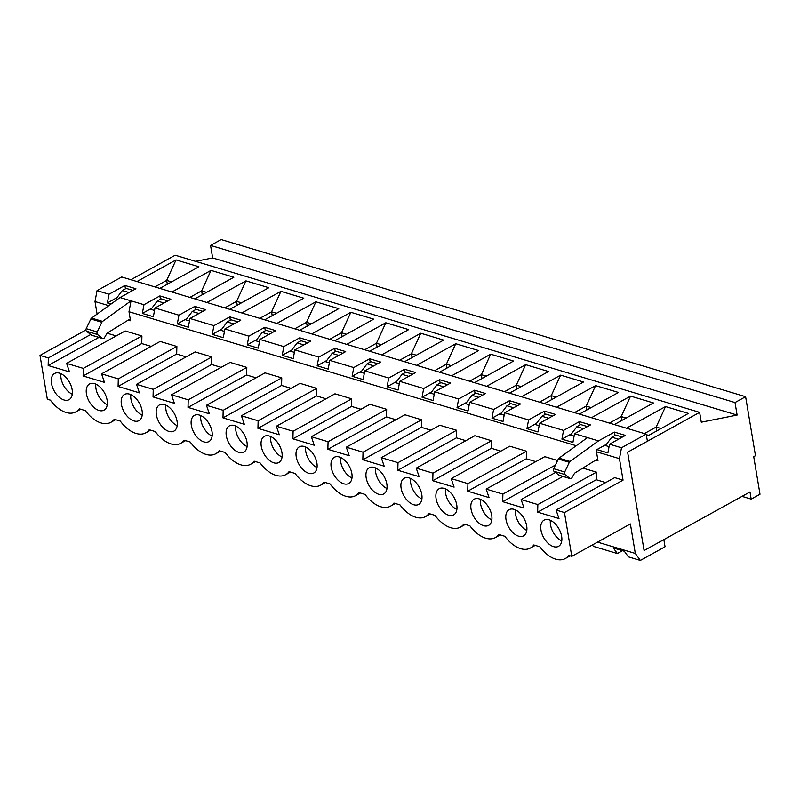 <?xml version="1.0" encoding="UTF-8"?>
<svg xmlns="http://www.w3.org/2000/svg" width="800" height="800" viewBox="0 0 800 800"><rect width="100%" height="100%" fill="white"/><g stroke="black" fill="none" stroke-linecap="round" stroke-linejoin="round"><path stroke-width="1.2" d="M116.01 298.91L117.5 299.36L116.01 298.91L122.32 290.54L129.04 292.55M699.64 412.36L701.28 422.19L737.11 415.07L735.02 402.55L745.61 396.7L755.48 455.71L753.72 456.68L760 494.23L751.18 499.12L749.98 491.96L644.09 550.54L627.63 452.19L699.64 412.36L175.18 255.23L130.91 279.72M606.45 444.31L604.64 445.31L609.06 446.63L604.64 445.31L596.88 449.6L607.89 452.9L609.52 444.19L625.4 435.4L614.39 432.1L598.5 440.89L570.04 461.45A1.99 1.38 -73.3 0 0 569.33 462.32L564.7 472.01A1.99 1.38 -73.3 0 0 564.97 474.56L569.97 478.47A1.99 1.38 -73.3 0 0 570.29 478.64L559.28 475.34A1.99 1.38 -73.3 0 1 558.95 475.17L569.97 478.47M571.49 433.83L569.68 434.83L574.1 436.15L569.68 434.83L561.91 439.13L572.92 442.43L574.55 433.71L598.5 440.89M536.52 423.36L534.71 424.36L539.13 425.68L534.71 424.36L526.95 428.65L537.96 431.95L539.59 423.24L563.54 430.41L561.91 439.13M501.56 412.88L499.75 413.88L504.17 415.2L499.75 413.88L491.99 418.18L503 421.48L504.62 412.76L528.58 419.94L526.95 428.65M466.6 402.41L464.79 403.41L469.2 404.73L464.79 403.41L457.02 407.7L468.03 411L469.66 402.29L493.61 409.46L491.99 418.18M431.63 391.93L429.82 392.93L434.24 394.25L429.82 392.93L422.06 397.23L433.07 400.53L434.7 391.81L458.65 398.99L457.02 407.7M396.67 381.46L394.86 382.46L399.28 383.78L394.86 382.46L387.09 386.75L398.11 390.05L399.73 381.34L423.68 388.51L422.06 397.23M361.7 370.98L359.9 371.98L364.31 373.3L359.9 371.98L352.13 376.28L363.14 379.58L364.77 370.86L388.72 378.04L387.09 386.75M326.74 360.51L324.93 361.51L329.35 362.83L324.93 361.51L317.17 365.8L328.18 369.1L329.81 360.39L353.76 367.56L352.13 376.28M291.78 350.03L289.97 351.03L294.39 352.35L289.97 351.03L282.2 355.33L293.22 358.63L294.84 349.91L318.79 357.09L317.17 365.8M256.81 339.56L255 340.56L259.42 341.88L255 340.56L247.24 344.85L258.25 348.15L259.88 339.44L283.83 346.61L282.2 355.33M221.85 329.08L220.04 330.08L224.46 331.4L220.04 330.08L212.28 334.38L223.29 337.68L224.91 328.96L248.87 336.14L247.24 344.85M186.89 318.6L185.08 319.61L189.49 320.93L185.08 319.61L177.31 323.9L188.32 327.2L189.95 318.49L213.9 325.66L212.28 334.38M151.92 308.13L150.11 309.13L154.53 310.45L150.11 309.13L142.35 313.43L153.36 316.73L154.99 308.01L178.94 315.19L177.31 323.9M745.61 396.7L221.15 239.57L210.56 245.43L735.02 402.55M150.97 309.39L157.29 301.01L164 303.02M157.29 301.01L161.17 298.86L167.88 300.88M202.28 294.72L201.64 290.88L206.56 292.35M171.92 292.01L210.99 270.39L233.87 277.24L194.79 298.86M210.99 270.39L201.64 290.88L189.87 297.39M185.94 319.86L192.25 311.49L198.96 313.5M192.25 311.49L196.13 309.34L202.85 311.35M237.24 305.2L236.6 301.35L241.52 302.83M206.88 302.49L245.96 280.87L268.83 287.72L229.75 309.34M245.96 280.87L236.6 301.35L224.83 307.86M220.9 330.34L227.21 321.96L233.93 323.97M227.21 321.96L231.1 319.81L237.81 321.83M272.21 315.67L271.57 311.83L276.49 313.3M241.84 312.96L280.92 291.34L303.8 298.2L264.72 319.81M280.92 291.34L271.57 311.83L259.8 318.34M255.87 340.81L262.18 332.44L268.89 334.45M262.18 332.44L266.06 330.29L272.77 332.3M307.17 326.15L306.53 322.3L311.45 323.78M276.81 323.44L315.89 301.82L338.76 308.67L299.68 330.29M315.89 301.82L306.53 322.3L294.76 328.82M290.83 351.29L297.14 342.91L303.86 344.92M297.14 342.91L301.02 340.76L307.74 342.78M342.14 336.62L341.49 332.78L346.41 334.25M311.77 333.91L350.85 312.29L373.72 319.15L334.64 340.76M350.85 312.29L341.49 332.78L329.72 339.29M325.79 361.76L332.1 353.39L338.82 355.4M332.1 353.39L335.99 351.24L342.7 353.25M377.1 347.1L376.46 343.25L381.38 344.73M346.73 344.39L385.81 322.77L408.69 329.62L369.61 351.24M385.81 322.77L376.46 343.25L364.69 349.77M360.76 372.24L367.07 363.86L373.78 365.87M367.07 363.86L370.95 361.71L377.67 363.73M412.06 357.57L411.42 353.73L416.34 355.2M381.7 354.86L420.78 333.24L443.65 340.1L404.57 361.71M420.78 333.24L411.42 353.73L399.65 360.24M395.72 382.71L402.03 374.34L408.75 376.35M402.03 374.34L405.91 372.19L412.63 374.2M447.03 368.05L446.38 364.2L451.3 365.68M416.66 365.34L455.74 343.72L478.61 350.57L439.54 372.19M455.74 343.72L446.38 364.2L434.61 370.72M430.68 393.19L436.99 384.81L443.71 386.82M436.99 384.81L440.88 382.67L447.59 384.68M481.99 378.52L481.35 374.68L486.27 376.15M451.63 375.81L490.7 354.19L513.58 361.05L474.5 382.66M490.7 354.19L481.35 374.68L469.58 381.19M465.65 403.66L471.96 395.29L478.67 397.3M471.96 395.29L475.84 393.14L482.56 395.15M516.95 389L516.31 385.16L521.23 386.63M486.59 386.29L525.67 364.67L548.54 371.52L509.46 393.14M525.67 364.67L516.31 385.16L504.54 391.67M500.61 414.14L506.92 405.76L513.64 407.78M506.92 405.76L510.8 403.62L517.52 405.63M551.92 399.47L551.27 395.63L556.2 397.1M521.55 396.76L560.63 375.14L583.51 382L544.43 403.62M560.63 375.14L551.27 395.63L539.51 402.14M535.57 424.61L541.89 416.24L548.6 418.25M541.89 416.24L545.77 414.09L552.48 416.1M586.88 409.95L586.24 406.11L591.16 407.58M556.52 407.24L595.6 385.62L618.47 392.47L579.39 414.09M595.6 385.62L586.24 406.11L574.47 412.62M570.54 435.09L576.85 426.71L583.57 428.73M576.85 426.71L580.73 424.57L587.45 426.58M621.84 420.42L621.2 416.58L626.12 418.05M591.48 417.71L630.56 396.09L653.43 402.95L614.35 424.57M630.56 396.09L621.2 416.58L609.43 423.09M136.95 281.54L176.03 259.92L198.91 266.77L159.83 288.39M626.44 428.19L665.52 406.57L688.4 413.42L648.68 435.39L646.29 434.68M605.5 445.56L611.81 437.19L618.53 439.2M611.81 437.19L615.7 435.04L622.41 437.05M656.81 430.9L656.17 427.06L661.09 428.53M665.52 406.57L656.17 427.06L644.4 433.57M195.57 261.34L212.66 257.94L210.56 245.43M737.11 415.07L212.66 257.94M751.18 499.12L742.01 496.37M167.32 284.24L166.67 280.4L171.59 281.88M154.91 286.91L166.67 280.4L176.03 259.92M122.32 290.54L126.2 288.39L132.92 290.4M108.77 305.67L95 301.54L97.1 314.09M116.23 335.93L107.13 333.2M151.2 346.4L141.72 343.56L141.92 335.98L125.19 330.97L66.6 363.38L69.5 371.9L48.16 365.5L48.36 357.92L40 355.41L47.33 399.23L50.36 400.13A28.92 17 61 0 0 75.82 411.89L80.66 409.21M186.16 356.88L176.68 354.04L176.88 346.46L160.16 341.44L101.57 373.86L104.46 382.37L83.12 375.98L83.33 368.4L66.6 363.38M221.12 367.35L211.64 364.51L211.85 356.93L195.12 351.92L136.53 384.33L139.42 392.85L118.09 386.45L118.29 378.87L101.57 373.86M256.09 377.83L246.61 374.99L246.81 367.41L230.09 362.4L171.49 394.81L174.39 403.32L153.05 396.93L153.25 389.35L136.53 384.33M291.05 388.3L281.57 385.46L281.77 377.88L265.05 372.87L206.46 405.28L209.35 413.8L188.02 407.4L188.22 399.82L171.49 394.81M326.01 398.78L316.54 395.94L316.74 388.36L300.01 383.35L241.42 415.76L244.31 424.27L222.98 417.88L223.18 410.3L206.46 405.28M360.98 409.25L351.5 406.41L351.7 398.83L334.98 393.82L276.38 426.23L279.28 434.75L257.94 428.35L258.14 420.77L241.42 415.76M395.94 419.73L386.46 416.89L386.66 409.31L369.94 404.3L311.35 436.71L314.24 445.22L292.91 438.83L293.11 431.25L276.38 426.23M430.91 430.2L421.43 427.36L421.63 419.78L404.9 414.77L346.31 447.19L349.21 455.7L327.87 449.3L328.07 441.72L311.35 436.71M465.87 440.68L456.39 437.84L456.59 430.26L439.87 425.25L381.27 457.66L384.17 466.17L362.83 459.78L363.04 452.2L346.31 447.19M500.83 451.15L491.35 448.31L491.56 440.73L474.83 435.72L416.24 468.14L419.13 476.65L397.8 470.25L398 462.67L381.27 457.66M535.8 461.63L526.32 458.79L526.52 451.21L509.79 446.2L451.2 478.61L454.1 487.12L432.76 480.73L432.96 473.15L416.24 468.14M557.61 460.52L544.76 456.67L486.17 489.09L489.06 497.6L467.72 491.2L467.93 483.62L451.2 478.61M605.72 482.58L596.25 479.74L596.45 472.16L582.84 468.08M570.29 478.64A1.99 1.38 -73.3 0 0 571.93 477.73L574.31 473.66A1.99 1.38 -73.3 0 1 575.01 472.91L596.2 459.84A1.99 1.38 -73.3 0 1 597.14 459.68A1.99 1.38 -73.3 0 1 597.98 460.81L596.47 451.78L619.46 458.67L623.05 480.13L614.69 477.62L556.09 510.04L558.99 518.55L537.65 512.15L537.85 504.57L521.13 499.56L524.02 508.07L502.69 501.68L502.89 494.1L486.17 489.09M576.23 445.72L129 311.73L130.51 320.75L128.26 320.08M130.51 320.75A1.99 1.38 -73.3 0 0 129.67 319.62A1.99 1.38 -73.3 0 0 128.74 319.78L107.54 332.86A1.99 1.38 -73.3 0 0 106.84 333.6L104.46 337.68A1.99 1.38 -73.3 0 1 102.83 338.59A1.99 1.38 -73.3 0 1 102.5 338.42L97.5 334.51A1.99 1.38 -73.3 0 1 97.23 331.96L101.87 322.27A1.99 1.38 -73.3 0 1 102.57 321.39L131.04 300.83L129 311.73M97.23 331.96L86.22 328.66A1.99 1.38 106.7 0 0 86.49 331.21L91.49 335.12A1.99 1.38 106.7 0 0 91.81 335.29A1.99 1.38 106.7 0 0 92.18 335.32M102.57 321.39L91.56 318.1L120.02 297.54L143.98 304.71L142.35 313.43M592.39 544.95L593.4 546.37L617.36 553.54L613.33 547.95L624.35 551.25L628.37 556.84L640.34 560.43L665.05 546.76L663.85 539.61L644.09 550.54L627.63 452.19L647.4 441.26L646.2 434.11L121.74 276.98L97.04 290.65L109.01 294.24L124.9 285.45L135.91 288.75L120.02 297.54M154.99 308.01L170.87 299.22L159.86 295.92L143.98 304.71M189.95 318.49L205.83 309.7L194.82 306.4L178.94 315.19M224.91 328.96L240.8 320.17L229.79 316.87L213.9 325.66M259.88 339.44L275.76 330.65L264.75 327.35L248.87 336.14M294.84 349.91L310.73 341.12L299.71 337.82L283.83 346.61M329.81 360.39L345.69 351.6L334.68 348.3L318.79 357.09M364.77 370.86L380.65 362.07L369.64 358.77L353.76 367.56M399.73 381.34L415.62 372.55L404.6 369.25L388.72 378.04M434.7 391.81L450.58 383.02L439.57 379.72L423.68 388.51M469.66 402.29L485.54 393.5L474.53 390.2L458.65 398.99M504.62 412.76L520.51 403.97L509.5 400.68L493.61 409.46M539.59 423.24L555.47 414.45L544.46 411.15L528.58 419.94M574.55 433.71L590.44 424.92L579.42 421.63L563.54 430.41M609.52 444.19L621.49 447.77L646.2 434.11M86.22 328.66L90.85 318.97A1.99 1.38 106.7 0 1 91.56 318.1M587.49 437.59L559.02 458.15L570.04 461.45M559.02 458.15A1.99 1.38 -73.3 0 0 558.32 459.02L553.69 468.71L564.7 472.01M596.47 451.78L596.88 449.6M619.46 458.67L621.49 447.77M116.96 297.65L107.38 302.95L111.02 304.04M107.38 302.95L109.01 294.24M97.04 290.65L95 301.54M623.05 480.13L564.46 512.54L556.09 510.04M597.52 542.12L635.32 553.44L630.38 523.94L571.79 556.35L568.76 555.44A28.92 17 61 0 1 565.31 558.54A28.92 17 61 0 1 539.85 546.78L533.79 544.97A28.92 17 61 0 1 530.35 548.06A28.92 17 61 0 1 504.89 536.31L498.83 534.49A28.92 17 61 0 1 495.38 537.59A28.92 17 61 0 1 469.92 525.83L463.87 524.02A28.92 17 61 0 1 460.42 527.11A28.92 17 61 0 1 434.96 515.36L428.9 513.54A28.92 17 61 0 1 425.46 516.64A28.92 17 61 0 1 400 504.88L393.94 503.07A28.92 17 61 0 1 390.49 506.16A28.92 17 61 0 1 365.03 494.41L358.98 492.59A28.92 17 61 0 1 355.53 495.69A28.92 17 61 0 1 330.07 483.93L324.01 482.12A28.92 17 61 0 1 320.57 485.21A28.92 17 61 0 1 295.11 473.46L289.05 471.64A28.92 17 61 0 1 285.6 474.74A28.92 17 61 0 1 260.14 462.98L254.09 461.17A28.92 17 61 0 1 250.64 464.26A28.92 17 61 0 1 225.18 452.51L219.12 450.69A28.92 17 61 0 1 215.67 453.79A28.92 17 61 0 1 190.21 442.03L184.16 440.22A28.92 17 61 0 1 180.71 443.31A28.92 17 61 0 1 155.25 431.56L149.19 429.74A28.92 17 61 0 1 145.75 432.84A28.92 17 61 0 1 120.29 421.08L114.23 419.27A28.92 17 61 0 1 110.78 422.36A28.92 17 61 0 1 85.32 410.61L79.27 408.79A28.92 17 61 0 1 75.82 411.89M561.76 540.87A14.96 8.79 61 0 1 550.52 524.87A14.96 8.79 61 0 1 550.39 520.32M540.99 530.14A14.96 8.79 61 0 1 544.07 520.14A14.96 8.79 61 0 1 559.01 528.98A14.96 8.79 61 0 1 558.55 546.32A14.96 8.79 61 0 1 548.18 543.38A14.96 8.79 61 0 1 540.99 530.14M640.34 560.43L635.32 553.44M596.25 479.74L537.65 512.15M596.45 472.16L537.85 504.57M526.8 530.4A14.96 8.79 61 0 1 515.56 514.39A14.96 8.79 61 0 1 515.43 509.85M506.02 519.66A14.96 8.79 61 0 1 509.11 509.67A14.96 8.79 61 0 1 524.04 518.5A14.96 8.79 61 0 1 523.59 535.85A14.96 8.79 61 0 1 513.22 532.91A14.96 8.79 61 0 1 506.02 519.66M491.84 519.92A14.96 8.79 61 0 1 480.59 503.92A14.96 8.79 61 0 1 480.47 499.37M471.06 509.19A14.96 8.79 61 0 1 474.14 499.19A14.96 8.79 61 0 1 489.08 508.03A14.96 8.79 61 0 1 488.63 525.37A14.96 8.79 61 0 1 478.25 522.43A14.96 8.79 61 0 1 471.06 509.19M456.87 509.45A14.96 8.79 61 0 1 445.63 493.44A14.96 8.79 61 0 1 445.5 488.89M436.1 498.71A14.96 8.79 61 0 1 439.18 488.72A14.96 8.79 61 0 1 454.11 497.55A14.96 8.79 61 0 1 453.66 514.9A14.96 8.79 61 0 1 443.29 511.96A14.96 8.79 61 0 1 436.1 498.71M421.91 498.97A14.96 8.79 61 0 1 410.66 482.97A14.96 8.79 61 0 1 410.54 478.42M401.13 488.24A14.96 8.79 61 0 1 404.22 478.24A14.96 8.79 61 0 1 419.15 487.08A14.96 8.79 61 0 1 418.7 504.42A14.96 8.79 61 0 1 408.33 501.48A14.96 8.79 61 0 1 401.13 488.24M386.94 488.5A14.96 8.79 61 0 1 375.7 472.49A14.96 8.79 61 0 1 375.57 467.94M366.17 477.76A14.96 8.79 61 0 1 369.25 467.77A14.96 8.79 61 0 1 384.19 476.6A14.96 8.79 61 0 1 383.74 493.95A14.96 8.79 61 0 1 373.36 491.01A14.96 8.79 61 0 1 366.17 477.76M351.98 478.02A14.96 8.79 61 0 1 340.74 462.02A14.96 8.79 61 0 1 340.61 457.47M331.21 467.29A14.96 8.79 61 0 1 334.29 457.29A14.96 8.79 61 0 1 349.22 466.13A14.96 8.79 61 0 1 348.77 483.47A14.96 8.79 61 0 1 338.4 480.53A14.96 8.79 61 0 1 331.21 467.29M317.02 467.55A14.96 8.79 61 0 1 305.77 451.54A14.96 8.79 61 0 1 305.65 446.99M296.24 456.81A14.96 8.79 61 0 1 299.33 446.82A14.96 8.79 61 0 1 314.26 455.65A14.96 8.79 61 0 1 313.81 473A14.96 8.79 61 0 1 303.44 470.06A14.96 8.79 61 0 1 296.24 456.81M282.05 457.07A14.96 8.79 61 0 1 270.81 441.07A14.96 8.79 61 0 1 270.68 436.52M261.28 446.34A14.96 8.79 61 0 1 264.36 436.34A14.96 8.79 61 0 1 279.3 445.18A14.96 8.79 61 0 1 278.84 462.52A14.96 8.79 61 0 1 268.47 459.58A14.96 8.79 61 0 1 261.28 446.34M247.09 446.6A14.96 8.79 61 0 1 235.85 430.59A14.96 8.79 61 0 1 235.72 426.04M226.32 435.86A14.96 8.79 61 0 1 229.4 425.87A14.96 8.79 61 0 1 244.33 434.7A14.96 8.79 61 0 1 243.88 452.05A14.96 8.79 61 0 1 233.51 449.11A14.96 8.79 61 0 1 226.32 435.86M212.13 436.12A14.96 8.79 61 0 1 200.88 420.12A14.96 8.79 61 0 1 200.76 415.57M191.35 425.39A14.96 8.79 61 0 1 194.43 415.39A14.96 8.79 61 0 1 209.37 424.23A14.96 8.79 61 0 1 208.92 441.57A14.96 8.79 61 0 1 198.55 438.63A14.96 8.79 61 0 1 191.35 425.39M177.16 425.65A14.96 8.79 61 0 1 165.92 409.64A14.96 8.79 61 0 1 165.79 405.09M156.39 414.91A14.96 8.79 61 0 1 159.47 404.92A14.96 8.79 61 0 1 174.41 413.75A14.96 8.79 61 0 1 173.95 431.1A14.96 8.79 61 0 1 163.58 428.16A14.96 8.79 61 0 1 156.39 414.91M142.2 415.17A14.96 8.79 61 0 1 130.95 399.17A14.96 8.79 61 0 1 130.83 394.62M121.42 404.44A14.96 8.79 61 0 1 124.51 394.44A14.96 8.79 61 0 1 139.44 403.27A14.96 8.79 61 0 1 138.99 420.62A14.96 8.79 61 0 1 128.62 417.68A14.96 8.79 61 0 1 121.42 404.44M107.23 404.7A14.96 8.79 61 0 1 95.99 388.69A14.96 8.79 61 0 1 95.86 384.14M86.46 393.96A14.96 8.79 61 0 1 89.54 383.97A14.96 8.79 61 0 1 104.48 392.8A14.96 8.79 61 0 1 104.03 410.14A14.96 8.79 61 0 1 93.65 407.21A14.96 8.79 61 0 1 86.46 393.96M72.27 394.22A14.96 8.79 61 0 1 61.03 378.22A14.96 8.79 61 0 1 60.9 373.67M51.5 383.49A14.96 8.79 61 0 1 54.58 373.49A14.96 8.79 61 0 1 69.51 382.32A14.96 8.79 61 0 1 69.06 399.67A14.96 8.79 61 0 1 58.69 396.73A14.96 8.79 61 0 1 51.5 383.49M553.69 468.71A1.99 1.38 -73.3 0 0 553.96 471.26L558.95 475.17M85.95 329.99L40 355.41M90.7 334.5L48.36 357.92M562.93 476.43L521.13 499.56M555.5 472.46L502.69 501.68M564.46 512.54L571.79 556.35M98.93 337.42L48.16 365.5M141.92 335.98L83.33 368.4M141.72 343.56L83.12 375.98M176.68 354.04L118.09 386.45M176.88 346.46L118.29 378.87M211.85 356.93L153.25 389.35M246.81 367.41L188.22 399.82M555.46 465.02L502.89 494.1M526.52 451.21L467.93 483.62M491.56 440.73L432.96 473.15M456.59 430.26L398 462.67M421.63 419.78L363.04 452.2M386.66 409.31L328.07 441.72M351.7 398.83L293.11 431.25M316.74 388.36L258.14 420.77M281.77 377.88L223.18 410.3M211.64 364.51L153.05 396.93M230.35 320.23L229.79 316.87M265.31 330.7L264.75 327.35M246.61 374.99L188.02 407.4M300.27 341.18L299.71 337.82M281.57 385.46L222.98 417.88M335.24 351.65L334.68 348.3M316.54 395.94L257.94 428.35M370.2 362.13L369.64 358.77M351.5 406.41L292.91 438.83M405.17 372.6L404.6 369.25M386.46 416.89L327.87 449.3M440.13 383.08L439.57 379.72M421.43 427.36L362.83 459.78M475.09 393.55L474.53 390.2M456.39 437.84L397.8 470.25M510.06 404.03L509.5 400.68M491.35 448.31L432.76 480.73M545.02 414.5L544.46 411.15M526.32 458.79L467.72 491.2M579.98 424.98L579.42 421.63M617.36 553.54L622.5 550.7M614.95 435.45L614.39 432.1M160.42 299.28L159.86 295.92M195.38 309.75L194.82 306.4M125.46 288.8L124.9 285.45M595.73 460.13L597.98 460.81M97.5 334.51L86.49 331.21M102.5 338.42L91.49 335.12M558.32 459.02L569.33 462.32M553.96 471.26L564.97 474.56M101.87 322.27L90.85 318.97M565.31 558.54L570.15 555.86M530.35 548.06L535.19 545.39M495.38 537.59L500.22 534.91M460.42 527.11L465.26 524.44M425.46 516.64L430.29 513.96M390.49 506.16L395.33 503.49M355.53 495.69L360.37 493.01M320.57 485.21L325.4 482.54M285.6 474.74L290.44 472.06M250.64 464.26L255.48 461.59M215.67 453.79L220.51 451.11M180.71 443.31L185.55 440.64M145.75 432.84L150.59 430.16M110.78 422.36L115.62 419.68M91.81 335.29L102.83 338.59"/></g></svg>
